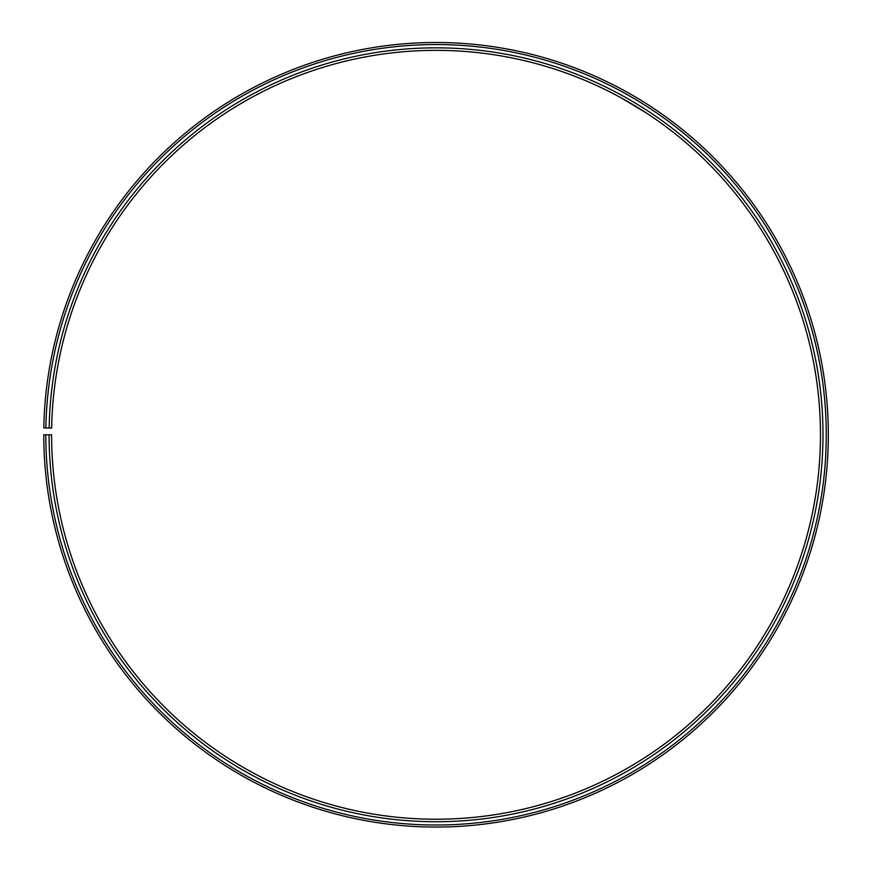<?xml version="1.0" encoding="UTF-8"?>
<svg xmlns="http://www.w3.org/2000/svg" width="870" height="870" viewBox="0 0 870 870"><rect width="100%" height="100%" fill="white"/><g stroke="black" fill="none" stroke-linecap="round" stroke-linejoin="round"><path stroke-width="1.3" d="M45.816 434.782L43.761 434.782A392.283 392.283 0 0 0 630.195 775.648A392.283 392.283 0 0 0 636.111 97.364A392.283 392.283 0 0 0 43.815 427.942L45.871 427.975A390.217 390.217 0 0 1 635.067 99.136A390.217 390.217 0 0 1 629.173 773.854A390.217 390.217 0 0 1 45.816 434.782L51.602 434.782A384.431 384.431 0 0 0 626.313 768.83A384.431 384.431 0 0 0 632.109 104.117A384.431 384.431 0 0 0 51.656 428.073L49.155 428.029A386.943 386.943 0 0 1 633.393 101.953A386.943 386.943 0 0 1 627.553 771.005A386.943 386.943 0 0 1 49.09 434.782M45.871 427.975L49.155 428.029M647.313 113.622L646.671 113.198M645.105 112.176L626.498 100.855M621.093 97.821L646.312 112.959M651.358 106.89L650.401 106.26L651.358 106.89M624.464 90.73L628.499 92.97M640.809 100.202L641.875 100.855"/></g></svg>
